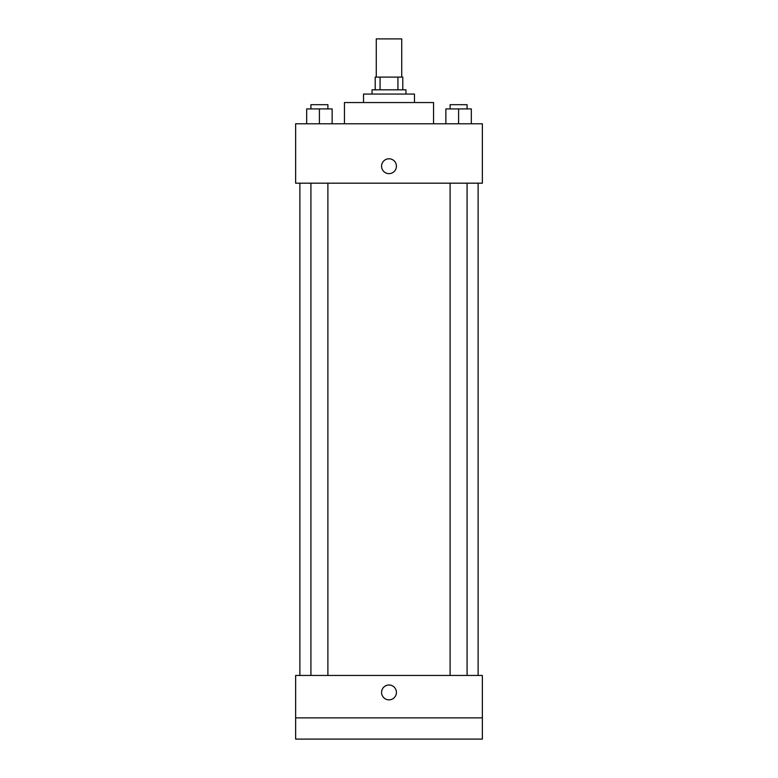 <?xml version="1.0" encoding="UTF-8"?>
<svg xmlns="http://www.w3.org/2000/svg" width="778" height="778" viewBox="0 0 778 778"><rect width="100%" height="100%" fill="white"/><g stroke="black" fill="none" stroke-linecap="round" stroke-linejoin="round"><path stroke-width="1.17" d="M401.73 77.09L401.73 38.9L376.27 38.9L376.27 77.09M380.072 89.82L380.072 77.09L375.21 77.09L375.21 89.82L375.21 77.09M380.072 77.09L402.79 77.09L402.79 89.82M397.928 89.82L397.928 77.09M372.03 94.07L372.03 89.82L405.97 89.82L405.97 94.07M363.54 102.55L363.54 94.07L414.46 94.07L414.46 102.55M344.44 123.77L344.44 102.55L433.56 102.55L433.56 123.77M295.64 123.77L482.36 123.77L482.36 183.18L295.64 183.18L295.64 123.77M389 173.64A7.43 7.43 0 0 1 382.572 162.495A7.43 7.43 0 0 1 395.428 162.495A7.43 7.43 0 0 1 389 173.64M295.64 675.45L482.36 675.45L482.36 739.1L295.64 739.1L295.64 675.45M389 699.85A7.43 7.43 0 0 1 382.572 688.705A7.43 7.43 0 0 1 395.428 688.705A7.43 7.43 0 0 1 389 699.85M295.64 717.88L482.36 717.88M445.862 123.77L445.862 108.92L471.322 108.92L471.322 123.77L471.322 108.92M458.592 123.77L458.592 108.92M467.082 108.92L467.082 104.68L450.112 104.68L450.112 108.92M306.678 123.77L306.678 108.92L332.138 108.92L332.138 123.77L332.138 108.92M319.408 123.77L319.408 108.92M327.888 108.92L327.888 104.68L310.918 104.68L310.918 108.92M478.12 675.45L478.12 183.18M299.88 675.45L299.88 183.18M450.112 183.18L450.112 675.45M467.082 183.18L467.082 675.45M327.888 675.45L327.888 183.18M310.918 675.45L310.918 183.18"/></g></svg>
